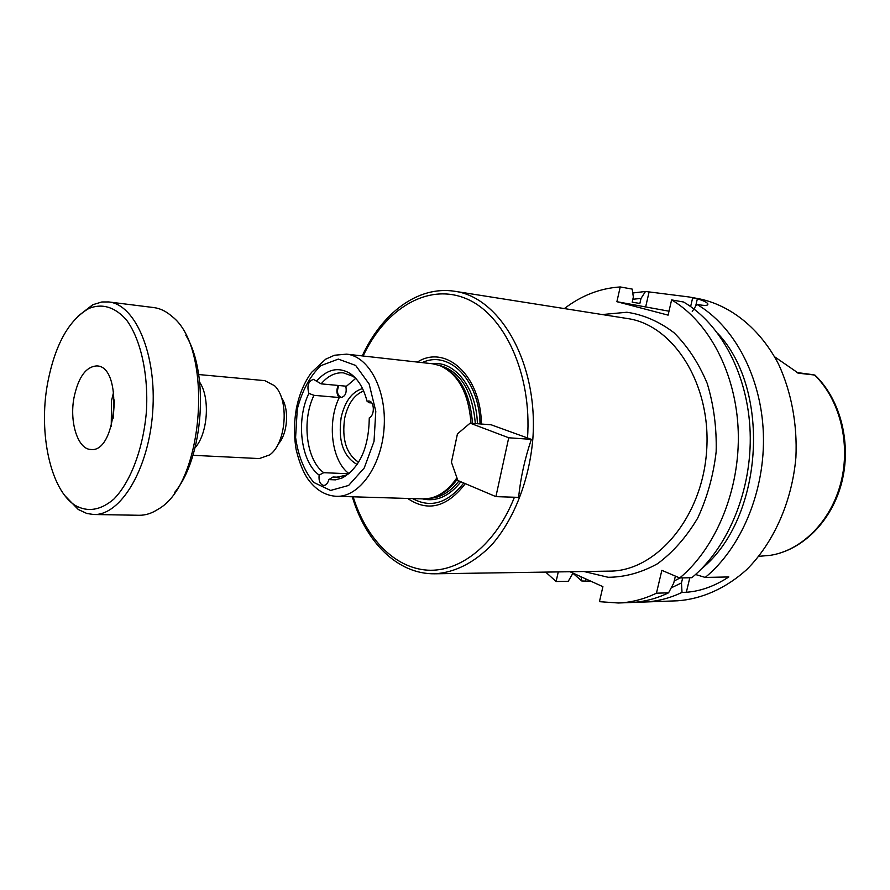 <?xml version="1.0" encoding="UTF-8"?>
<svg xmlns="http://www.w3.org/2000/svg" width="890" height="890" viewBox="0 0 890 890"><rect width="100%" height="100%" fill="white"/><g stroke="black" fill="none" stroke-linecap="round" stroke-linejoin="round"><path stroke-width="1.33" d="M470.12 423.151L491.18 424.797L531.363 439.371L508.724 437.769L495.908 496.631L457.883 480.5L451.43 462.21L457.438 433.908L470.12 423.151L508.724 437.769M531.363 439.371C524.811 458.695 520.561 478.03 518.603 497.377L495.908 496.631M407.687 498.445C427.823 512.206 447.036 507.278 465.314 483.659M412.604 498.589C430.738 508.435 447.781 503.239 463.746 482.992M480.055 423.929C479.365 379.941 448.938 349.681 422.227 362.619M338.79 385.515C336.509 391.555 337.332 395.527 341.271 397.452C345.454 396.272 346.966 392.512 345.787 386.16M338.122 385.448C336.186 390.376 336.576 394.404 339.29 397.519L313.97 395.327L308.875 393.391C306.772 385.882 308.307 381.198 313.48 379.351L321.123 383.857L346.477 386.227L355.722 378.384M371.786 402.97L369.228 402.747L367.047 401.245L368.705 400.99C374.501 401.023 375.002 415.419 369.283 417.822C368.794 447.592 359.86 467.584 342.483 477.83L335.641 479.855L328.81 479.621C327.82 483.359 326.107 485.306 323.671 485.451C320.1 484.505 318.576 481.045 319.132 475.082L323.738 472.69L348.724 473.769M339.29 397.519C326.853 422.338 331.603 461.098 348.98 473.614M362.541 388.563C351.973 391.789 344.853 401.412 341.159 417.443C337.944 440.928 343.284 456.615 357.157 464.491M313.97 395.327C301.499 420.647 306.293 460.197 323.738 472.69M339.068 477.24L333.016 476.995L336.031 477.351L345.965 475.271L349.281 473.413M308.875 393.391C295.747 420.125 300.753 461.866 319.132 475.082M333.016 476.995L328.81 479.621M481.401 424.029C480.9 375.513 445.757 343.996 417.332 362.074M434.409 496.976C443.02 494.351 450.674 488.388 457.382 479.109M472.49 423.34C470.398 395.071 460.764 376.392 443.587 367.281M336.487 496.309C358.959 497.432 381.521 466.26 384.068 428.246C386.905 390.243 368.95 356.211 346.544 354.153L334.484 355.243L325.707 359.159L311.589 372.354C304.28 382.322 299.207 394.381 296.37 408.521C293.956 422.505 293.889 436.267 296.192 449.817C299.963 465.214 304.903 476.272 311.033 482.981C318.32 491.325 326.797 495.763 336.487 496.309L422.917 498.901L430.382 498.166C440.461 495.786 449.305 488.988 456.915 477.774M470.988 423.217C468.685 393.202 458.283 373.978 439.771 365.534L432.484 363.765L346.544 354.153M367.047 401.245C363.643 388.04 357.914 378.717 349.881 373.299C338.1 366.547 326.93 369.228 316.351 381.365M355.989 378.617L352.963 376.314L343.429 372.854C335.296 372.243 327.865 375.914 321.123 383.857M363.654 390.999C354.276 394.682 347.957 403.704 344.697 418.066C341.671 439.337 346.31 454.067 358.614 462.244M569.967 571.736L602.908 586.677L599.448 601.673L618.305 602.997C631.177 602.519 643.893 599.248 656.442 593.196L661.848 570.334L679.738 577.966C716.227 547.606 740.169 489.378 738.233 431.383C736.275 373.366 708.952 321.824 671.605 299.908L668.09 315.138L616.892 301.699L620.219 286.947C600.127 288.249 581.504 295.458 564.349 308.585M545.692 572.103L556.105 581.526L558.275 571.914M758.847 556.328L770.206 555.349C802.558 550.343 831.683 521.184 841.64 482.847C851.597 444.488 841.106 401.145 816.241 376.348L813.571 374.79L796.717 372.487M814.928 375.068L797.996 373.144M774.656 356.823L798.553 373.299M695.535 574.506L705.236 577.432L728.832 576.942C714.681 586.154 700.508 591.26 686.335 592.262L682.018 592.395L681.473 582.939L682.674 577.899M679.738 577.966L691.83 577.71C728.254 547.606 752.117 489.901 750.159 432.418C748.167 374.924 720.867 323.804 683.565 302.01L671.605 299.908M675.944 576.342L675.321 576.353L673.719 583.128L668.568 592.818L656.442 593.196M618.305 602.997L630.465 602.541C643.337 602.063 656.03 598.825 668.568 592.818M674.231 580.959L680.06 577.955M671.216 587.856L681.473 582.939M701.554 568.755C762.819 519.371 771.875 391.366 718.185 333.85M637.196 602.04L643.96 602.04C656.809 601.562 669.502 598.347 682.018 592.395M590.949 581.259L581.782 580.981L581.025 576.753M572.949 573.282L581.782 580.981M643.96 602.04L677.624 600.794C701.821 599.026 725.806 588.435 746.732 569.589C773.744 542.633 792.056 501.56 795.905 457.393C797.451 424.207 791.332 391.778 778.516 364.088C759.938 328.488 730.645 305.237 698.995 298.762L689.049 296.971L697.36 298.84C703.478 300.631 706.96 302.3 707.795 303.857C708.351 305.426 705.87 305.804 700.352 304.97L696.814 304.347L692.253 311.522M620.219 286.947L632.212 289.094L633.346 297.06L632.189 302.166L639.865 303.468L641.023 298.395L645.506 291.464L632.768 292.999M645.506 291.464L689.049 296.971M705.236 577.432C741.581 547.606 765.356 490.49 763.364 433.575C761.351 376.637 734.094 325.985 696.814 304.347M616.892 301.699L669.002 311.2M572.993 573.104L568.276 581.27L556.105 581.526M641.023 298.395L632.846 299.274M278.136 444.132C287.759 434.075 289.539 408.899 281.44 397.585M192.952 455.302L259.302 458.572L269.67 454.901C286.391 443.331 289.495 399.543 274.565 385.737L264.808 380.642L198.67 374.534M195.077 447.759C207.837 433.742 210.363 397.975 199.705 382.3M174.696 492.37C203.521 457.916 209.506 373.433 185.821 335.274M65.037 495.83L78.231 509.469L86.875 513.497L93.673 514.498L139.085 515.277C145.482 515.377 151.867 513.341 158.22 509.158C204.244 483.926 213.878 347.79 171.87 316.328C166.163 311.289 160.133 308.374 153.781 307.573L108.713 301.944L101.838 301.977L92.727 304.747L77.73 316.395M93.673 514.498C120.595 515.744 148.819 469.086 152.702 411.87C156.918 354.665 135.547 304.502 108.713 301.944M47.37 384.458C38.515 433.92 50.585 489.856 75.127 505.364C87.676 512.44 100.559 510.37 113.787 499.168C130.608 482.113 143.323 448.504 146.416 411.425C148.574 374.278 140.72 339.201 126.469 319.955C114.955 307.005 102.484 303.145 89.067 308.374C68.563 320.044 54.668 345.409 47.37 384.458M73.948 397.908C69.331 422.416 77.942 449.439 90.891 449.472C117.024 453.199 123.198 365.924 96.81 365.924C85.874 366.613 78.253 377.271 73.948 397.908M113.698 391.734L111.517 400.723L111.25 426.299M114.476 400.044L113.197 418.189M353.152 496.809C366.09 538.35 394.526 568.087 427.578 570.167C460.542 572.159 495.864 544.202 514.42 497.243M352.284 496.787C365.634 541.598 397.163 574.339 434.743 573.794C454.801 572.559 473.703 563.036 491.425 545.225C513.83 519.827 529.283 480.734 532.854 438.77C538.405 363.765 500.536 297.394 454.734 291.275C417.61 285.445 381.788 313.414 362.252 355.911M527.492 438.381C532.187 373.911 504.241 314.07 465.904 298.539C427.545 282.664 385.326 308.852 363.12 356M422.383 498.878C436.411 502.027 449.25 496.32 460.887 481.779M477.396 423.718C476.495 387.929 454.712 360.428 431.95 363.71M434.743 573.794L609.583 571.124C656.119 571.324 702.154 517.635 706.615 451.074C711.577 384.547 673.552 324.906 627.461 318.542L454.734 291.275M429.636 498.322C440.472 497.788 450.24 492.003 458.951 480.956M475.327 423.562C472.368 390.443 460.286 371.019 439.059 365.278M297.282 409.066L295.602 437.424C298.25 456.147 304.324 471.155 313.803 482.458L330.591 490.446L348.624 485.451L364.221 467.995L374.022 441.396L375.791 411.247L369.15 384.024L355.677 365.467L338.334 359.093L320.712 365.712C309.943 376.203 302.133 390.654 297.282 409.066M584.018 571.514L608.137 577.287C624.969 577.187 641.468 572.648 657.632 563.67C673.085 552.178 686.424 537.004 697.671 518.136C707.227 497.61 713.391 475.483 716.161 451.753C716.761 427.856 713.769 405.084 707.205 383.412C698.728 363.165 687.659 346.255 673.975 332.704C659.245 321.535 643.548 314.715 626.894 312.245L602.207 314.559M814.862 375.057L796.917 372.599M770.061 555.371C801.712 550.587 831.115 521.317 840.972 482.28C850.873 443.253 839.693 399.31 814.595 375.079M689.806 577.755L686.335 592.262M690.629 306.56L692.698 297.694M645.751 306.549L649.055 292.098M695.635 306.193L697.36 298.84M585.831 578.934L585.386 580.903M345.965 475.271L342.483 477.83M352.963 376.314L349.881 373.299M707.55 304.903L707.795 303.846M75.127 505.364L78.231 509.469M89.067 308.374L92.727 304.747"/></g></svg>
